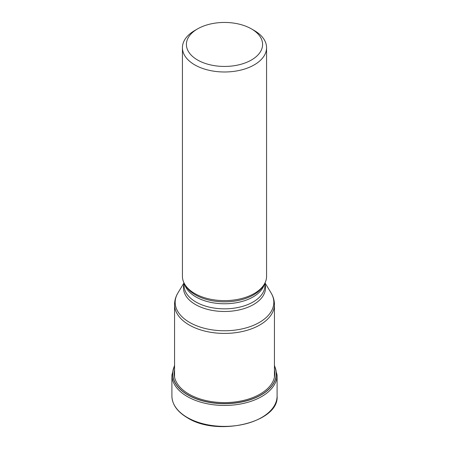 <?xml version="1.0" encoding="UTF-8"?>
<svg xmlns="http://www.w3.org/2000/svg" width="449" height="449" viewBox="0 0 449 449"><rect width="100%" height="100%" fill="white"/><g stroke="black" fill="none" stroke-linecap="round" stroke-linejoin="round"><path stroke-width="0.67" d="M174.56 365.969A51.719 29.859 180 0 0 187.929 394.839A51.719 29.859 0 0 0 250.385 399.576A51.719 29.859 0 0 0 274.44 365.969M182.429 47.689L182.429 276.331A42.071 24.291 0 0 0 184.78 284.34A42.071 24.291 0 0 0 194.748 293.506A42.071 24.291 0 0 0 264.22 284.34A42.071 24.291 0 0 0 266.571 276.331L266.571 47.689A42.071 24.291 180 0 1 254.252 64.869A42.071 24.291 180 0 1 194.748 64.869A42.071 24.291 180 0 1 182.429 47.689A42.071 24.291 180 0 1 194.748 30.515L197.56 28.893A38.098 21.995 180 0 1 251.44 28.893L251.44 28.893A38.098 21.995 180 0 1 251.44 59.998A38.098 21.995 180 0 1 197.56 59.998A38.098 21.995 180 0 1 197.56 28.893L197.56 28.893M254.252 30.515L251.44 28.893L254.252 30.515A42.071 24.291 180 0 1 266.571 47.689M171.905 396.029A52.595 30.364 0 0 0 187.312 417.497A52.595 30.364 0 0 0 244.626 424.081A52.595 30.364 0 0 0 277.095 396.029C279.379 422.436 217.585 437.101 187.446 417.8C177.327 411.806 172.147 404.549 171.905 396.029L171.905 375.078L174.56 365.217M277.095 396.029L277.095 375.078A52.595 30.364 180 0 1 244.626 403.129A52.595 30.364 180 0 1 187.312 396.546A52.595 30.364 180 0 1 171.905 375.078M274.44 365.806A51.826 29.92 180 0 1 250.604 399.644A51.826 29.92 180 0 1 187.856 394.952A51.826 29.92 180 0 1 174.56 365.806M274.44 369.892A50.339 29.062 0 0 1 246.647 399.627A50.339 29.062 0 0 1 188.906 394.082A50.339 29.062 180 0 1 174.56 369.892M274.44 377.171L274.44 304.579A49.94 28.831 180 0 1 243.611 331.222A49.94 28.831 180 0 1 189.186 324.969A49.94 28.831 180 0 1 189.147 324.947A49.94 28.831 180 0 1 174.56 304.579L174.56 377.171M174.56 304.579C174.594 300.448 175.716 296.559 177.939 292.905A49.323 28.478 0 0 0 189.585 322.41A49.323 28.478 0 0 0 189.624 322.427A49.323 28.478 0 0 0 250.727 326.412A49.323 28.478 0 0 0 271.061 292.905L265.011 282.898M264.916 283.684A41.039 23.696 180 0 1 243.465 308.805A41.039 23.696 180 0 1 195.517 304.562A41.039 23.696 180 0 1 195.483 304.545A41.039 23.696 180 0 1 184.084 283.684M184.084 283.078L184.084 285.502A40.416 23.337 0 0 0 195.921 302.003A40.416 23.337 0 0 0 195.955 302.025A40.416 23.337 0 0 0 239.991 307.06A40.416 23.337 0 0 0 264.916 285.502L264.916 283.078M264.461 283.936A40.416 23.337 180 0 1 237.134 302.598A40.416 23.337 180 0 1 195.955 296.952A40.416 23.337 180 0 1 195.921 296.929A40.416 23.337 180 0 1 184.539 283.936M184.78 284.34L185.757 285.957A41.039 23.696 0 0 0 195.483 294.898A41.039 23.696 0 0 0 195.517 294.92A41.039 23.696 0 0 0 263.243 285.957L264.22 284.34M277.095 375.078L274.44 365.217M183.989 282.898L177.939 292.905M274.44 304.579C274.406 300.448 273.284 296.559 271.061 292.905"/></g></svg>
